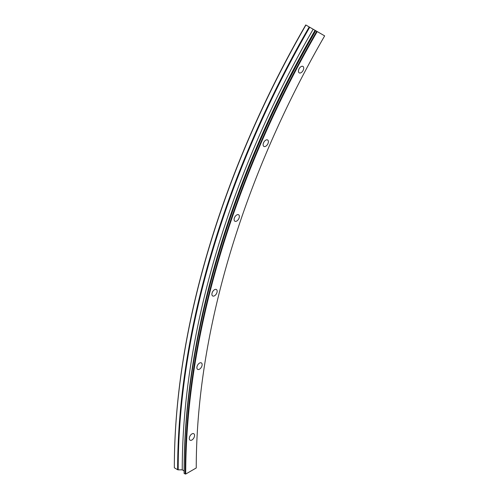 <?xml version="1.0" encoding="UTF-8"?>
<svg xmlns="http://www.w3.org/2000/svg" width="499" height="499" viewBox="0 0 499 499"><rect width="100%" height="100%" fill="white"/><g stroke="black" fill="none" stroke-linecap="round" stroke-linejoin="round"><path stroke-width="0.75" d="M191.928 439.993A3.724 2.152 120 0 0 194.367 436.712A3.724 2.152 120 0 0 193.793 433.725A3.724 2.152 120 0 0 191.928 433.912A3.724 2.152 120 0 0 189.495 437.193A3.724 2.152 120 0 0 190.069 440.18A3.724 2.152 120 0 0 191.928 439.993M199.506 369.179A3.724 2.152 120 0 0 201.939 365.898A3.724 2.152 120 0 0 201.365 362.91A3.724 2.152 120 0 0 199.506 363.097A3.724 2.152 120 0 0 197.074 366.378A3.724 2.152 120 0 0 197.641 369.36A3.724 2.152 120 0 0 199.506 369.179M214.526 295.776A3.724 2.152 120 0 0 216.959 292.489A3.724 2.152 120 0 0 216.391 289.507A3.724 2.152 120 0 0 214.526 289.688A3.724 2.152 120 0 0 212.094 292.975A3.724 2.152 120 0 0 212.661 295.957A3.724 2.152 120 0 0 214.526 295.776M236.738 221.038A3.724 2.152 120 0 0 239.171 217.751A3.724 2.152 120 0 0 238.597 214.77A3.724 2.152 120 0 0 236.738 214.95A3.724 2.152 120 0 0 234.299 218.238A3.724 2.152 120 0 0 234.873 221.219A3.724 2.152 120 0 0 236.738 221.038M265.755 146.244A3.724 2.152 120 0 0 268.188 142.964A3.724 2.152 120 0 0 267.62 139.976A3.724 2.152 120 0 0 265.755 140.163A3.724 2.152 120 0 0 263.322 143.444A3.724 2.152 120 0 0 263.89 146.432A3.724 2.152 120 0 0 265.755 146.244M301.084 72.679A3.724 2.152 120 0 0 303.517 69.398A3.724 2.152 120 0 0 302.949 66.411A3.724 2.152 120 0 0 301.084 66.598A3.724 2.152 120 0 0 298.651 69.879A3.724 2.152 120 0 0 299.225 72.866A3.724 2.152 120 0 0 301.084 72.679M324.656 35.866A620.014 357.964 120 0 0 196.25 467.968L185.709 474.05A634.915 366.572 120 0 1 317.208 31.562L324.656 35.866M305.918 25.044A635.308 366.796 120 0 0 174.344 467.806L174.344 467.164A634.522 366.347 120 0 1 305.756 24.95L313.179 29.235A632.208 365.006 120 0 0 182.247 469.84L184.112 470.919L184.112 473.445L185.709 474.05M313.179 29.235L315.05 30.314A632.208 365.006 120 0 0 184.112 470.919M174.344 467.806L177.632 469.709A0.786 0.455 0 0 0 178.187 469.84L182.247 469.84M315.05 30.314L317.208 31.562M316.734 31.287A635.308 366.796 120 0 0 185.154 474.05M315.692 30.689A635.308 366.796 120 0 0 184.112 473.445M309.717 27.239A635.077 366.665 120 0 0 178.187 469.84M309.212 26.946A635.308 366.796 120 0 0 177.632 469.709"/></g></svg>
